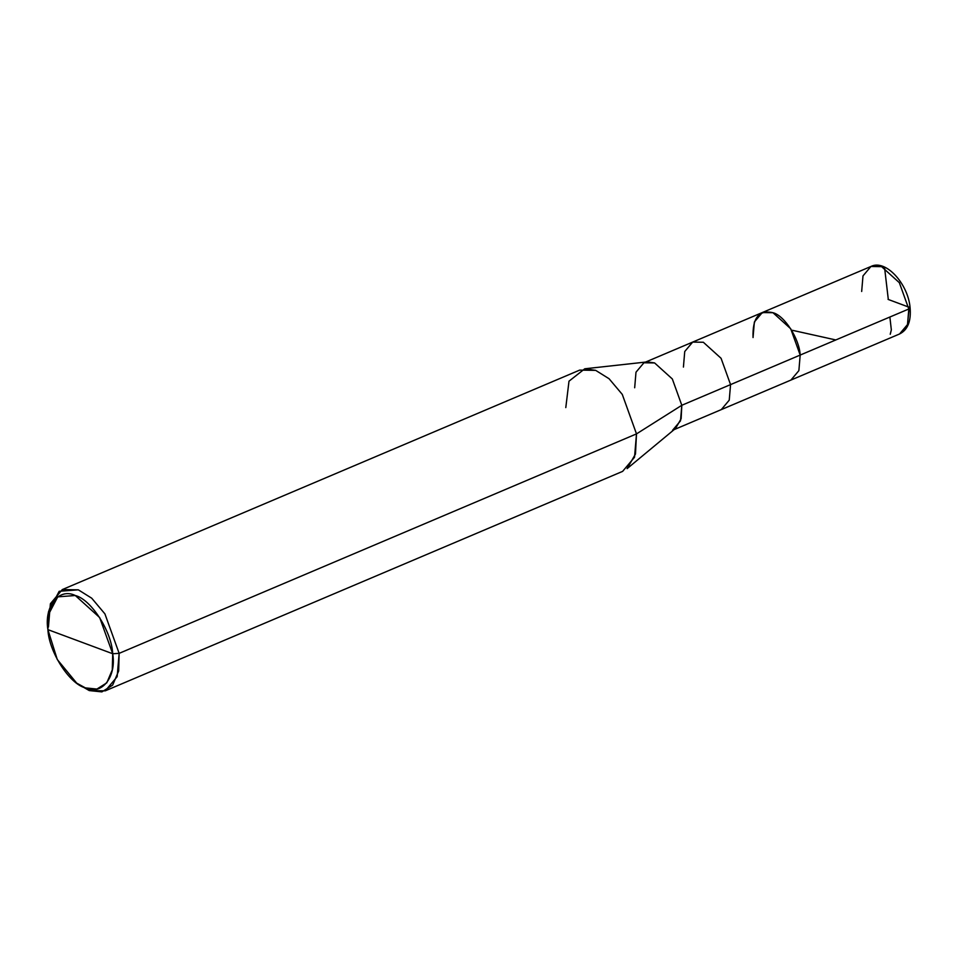 <?xml version="1.0" encoding="UTF-8"?>
<svg xmlns="http://www.w3.org/2000/svg" width="958" height="958" viewBox="0 0 958 958"><rect width="100%" height="100%" fill="white"/><g stroke="black" fill="none" stroke-linecap="round" stroke-linejoin="round"><path stroke-width="1.44" d="M674.169 429.603L721.302 409.605L729.242 400.169L730.559 384.613L729.242 400.169L721.302 409.605L899.562 333.983C907.741 329.911 911.25 321.158 910.1 307.722C908.1 283.532 885.491 258.947 870.93 266.48L881.6 266.647L899.334 282.682L908.807 308.991L800.181 355.071L798.876 370.638L790.937 380.063L798.876 370.638L800.181 355.071L790.709 328.75L772.974 312.715L762.305 312.548L754.365 321.984L753.048 337.551C752.353 317.852 758.987 309.578 772.974 312.715C784.47 315.553 799.439 338.845 800.181 355.071L908.807 308.991L909.238 306.931L907.501 324.558L899.562 333.983L907.501 324.558L908.807 308.991L899.334 282.682L881.6 266.647L870.93 266.48L862.99 275.904L861.673 291.471M910.1 307.722L909.238 306.931M78.245 684.204L89.262 690.586L105.26 690.838L117.163 676.695L119.139 653.356L112.709 653.739L99.668 617.551L75.287 595.505L57.743 596.858L47.996 615.479L47.9 629.634L112.709 653.739C116.637 677.126 101.584 695.891 85.322 687.868C69.515 683.976 48.93 651.943 47.9 629.634C43.972 606.246 59.037 587.482 75.287 595.505C91.094 599.397 111.679 631.43 112.709 653.739L47.9 629.634L57.276 659.523L76.7 683.126L85.322 687.868L96.902 689.065L106.769 682.862L112.278 669.893L112.709 653.739L119.139 653.356L636.495 433.89L681.809 405.282L800.181 355.071C799.439 338.845 784.47 315.553 772.974 312.715C758.987 309.578 752.353 317.852 753.048 337.551M672.564 430.274L680.503 420.849L681.809 405.282L681.138 418.718L675.546 428.454L627.107 468.642L635.477 454.032L636.495 433.89L634.531 457.229L622.628 471.372L105.26 690.838M870.93 266.48L762.305 312.548L772.974 312.715L790.709 328.75L800.181 355.071L681.809 405.282L636.495 433.89L119.139 653.356L118.672 670.971L112.649 685.126L101.883 691.892L89.262 690.586L76.7 683.126M762.305 312.548L692.67 342.09L703.34 342.257L721.075 358.292L730.559 384.613L721.075 358.292L703.34 342.257L692.67 342.09L684.731 351.526L683.425 367.082M47.996 615.479L48.547 611.611L59.168 591.302L78.317 589.829L91.717 598.199L104.913 613.874L119.139 653.356L104.913 613.874L91.717 598.199L78.317 589.829L62.306 589.577L579.674 370.111L595.672 370.363L609.072 378.733L622.281 394.409L636.495 433.89L622.281 394.409L609.072 378.733L595.672 370.363L584.751 368.794L647.309 361.885L654.601 362.938L672.336 378.973L681.809 405.282L672.336 378.973L654.601 362.938L643.932 362.771L635.992 372.195L634.675 387.762M584.751 368.794L568.992 381.2L565.795 407.593M62.306 589.577L50.403 603.72L48.439 627.059M888.27 299.136L884.641 268.252L883.001 266.504L880.246 266.192M889.874 317.026L891.335 329.875L890.245 334.27M835.819 339.958L792.362 330.294M888.066 299.387L908.567 307.039M692.67 342.09L645.524 362.088"/></g></svg>
